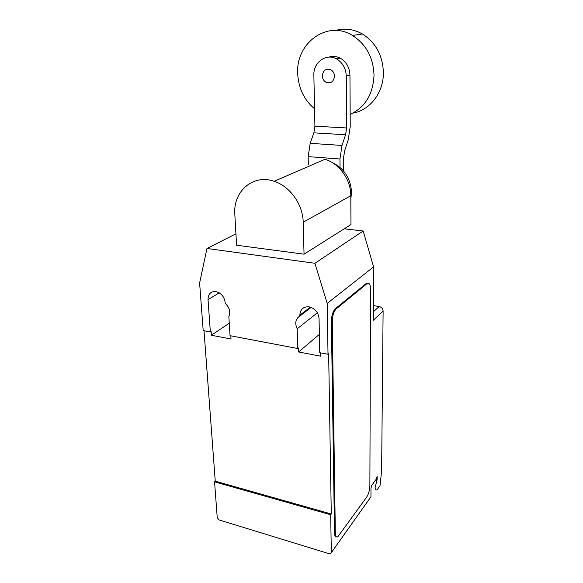 <?xml version="1.0" encoding="UTF-8"?>
<svg xmlns="http://www.w3.org/2000/svg" width="583" height="583" viewBox="0 0 583 583"><rect width="100%" height="100%" fill="white"/><g stroke="black" fill="none" stroke-linecap="round" stroke-linejoin="round"><path stroke-width="0.87" d="M322.319 75.877C322.501 78.938 323.835 81.124 326.312 82.429C331.035 83.668 333.767 81.591 334.511 76.198C334.351 73.196 333.061 71.017 330.656 69.668C325.831 68.328 323.048 70.397 322.319 75.877M350.164 114.392C365.06 107.338 373.003 94.366 374.016 75.469C373.448 57.746 366.262 44.403 352.453 35.439C327.238 19.574 295.617 43.324 297.702 73.553C298.46 88.179 304.078 99.926 314.558 108.773M352.926 113.087C369.673 110.391 383.439 92.989 383.388 73.006C382.9 55.728 375.911 42.727 362.422 34.003C353.728 29.106 344.801 27.926 335.655 30.462M340.042 167.423L339.955 158.991L342.01 145.444L345.573 134.753L346.652 127.968L314.915 126.19L313.865 75.265C313.158 62.578 325.963 52.936 336.376 58.839C342.615 62.498 345.916 68.255 346.287 76.103L349.953 75.207C349.596 67.424 346.324 61.725 340.129 58.103C336.391 56.216 332.601 55.888 328.768 57.119M346.652 127.968L346.287 76.103M349.953 75.207L350.23 126.613L348.182 140.029L344.691 150.589L343.613 157.344L343.73 171.176M314.915 126.19L313.851 132.851L310.185 143.331L308.174 156.63L339.955 158.991M308.174 156.63L308.356 164.304M313.851 132.851L345.573 134.753M331.938 162.409C344.145 168.312 350.675 178.281 351.534 192.317L350.828 199.007M304.457 168.159L313.931 164.049M350.806 195.728C350.973 179.804 339.437 163.553 324.942 159.276L274.134 181.306C290.013 186.283 302.992 204.567 303.189 222.24L304.049 254.173L350.966 224.55L350.806 195.728L303.189 222.24M304.049 254.173L236.589 245.224L234.832 214.464C232.843 191.669 252.854 173.676 274.134 181.306M344.21 228.813L363.18 230.992L373.586 266.912L373.331 320.242L383.111 311.125L381.625 470.969L380.036 485.675L377.055 489.88L376.086 489.99C375.459 489.99 375.139 489.173 375.117 487.526L377.121 479.692L377.15 476.216L376.378 478.978L371.772 485.333L370.985 488.146L370.948 496.782L330.568 553.733L329.315 553.748L219.15 519.97L217.24 517.668L214.551 481.835L215.251 481.164L204.006 330.75M383.111 311.125C382.893 308.677 381.574 307.139 379.154 306.52L373.404 305.616M331.312 552.691L370.948 496.782M336.34 536.768C335.203 536.819 334.591 535.522 334.511 532.891L331.37 321.291L332.274 321.444L335.327 533.132C335.458 536.331 336.296 537.533 337.834 536.746L366.678 497.11C368.609 494.005 369.673 490.201 369.877 485.712L370.555 289.255C370.38 284.38 369.25 282.478 367.166 283.549L366.321 283.425L367.931 283.178M331.37 321.291C331.552 315.469 332.908 311.242 335.444 308.611L366.219 283.506L367.166 283.549M367.071 283.63L336.34 308.757L335.444 308.611M332.274 321.444C332.456 315.622 333.811 311.395 336.34 308.757M319.375 334.387L298.598 351.964L298.474 347.978L297.804 348.539L297.192 328.776L317.407 312.794M320.41 352.824L320.482 356.155L298.598 351.964M230.832 335.837L231.036 339.014L211.389 335.254L211.119 331.443L210.354 331.953L208.029 299.626C208.095 294.145 210.616 291.449 215.608 291.536C221.03 292.841 224.222 296.507 225.176 302.533L225.227 303.342C229.527 307.511 230.737 311.934 228.857 316.62L230.052 335.684L297.804 348.539M215.251 481.164L331.275 513.995L330.692 514.76L331.319 552.524M373.586 266.912L327.172 303.422L328.018 354.267L328.652 353.684L331.275 513.995M297.192 328.776C294.641 323.113 295.53 318.865 299.866 316.03L299.844 315.192C300.172 309.478 303.131 306.673 308.706 306.767C314.805 308.159 318.252 312.051 319.047 318.442L319.754 352.7L328.018 354.267M311.154 307.379L299.866 316.03M210.354 331.953L203.19 330.59L199.612 283.039L206.958 248.467L314.915 263.283L327.172 303.422M229.265 323.201L211.389 335.254M330.692 514.76L214.551 481.835M363.18 230.992L314.915 263.283M235.94 233.827L206.958 248.467M310.185 143.331L342.01 145.444M375.379 480.356L376.858 480.735M377.121 479.692L376.057 479.423M335.327 533.132L334.511 532.891M373.375 311.774L379.154 306.52M310.396 307.117L299.844 315.192M219.274 292.855L208.029 299.626M362.422 34.003L352.453 35.439M336.376 58.839L340.129 58.103"/></g></svg>
